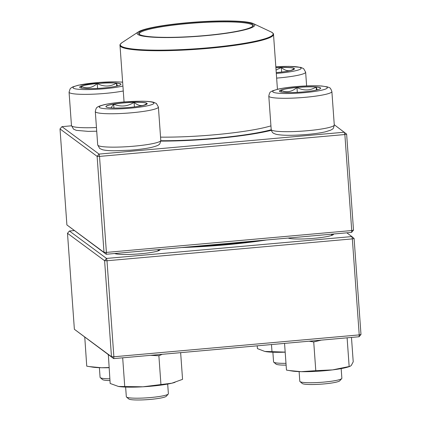 <?xml version="1.0" encoding="UTF-8"?>
<svg xmlns="http://www.w3.org/2000/svg" width="421" height="421" viewBox="0 0 421 421"><rect width="100%" height="100%" fill="white"/><g stroke="black" fill="none" stroke-linecap="round" stroke-linejoin="round"><path stroke-width="0.63" d="M71.491 125.8L61.945 126.653L99.051 154.086L344.394 132.215L344.862 134.536L99.514 156.407L106.397 252.411L351.74 230.54L344.862 134.536L346.625 134.115L353.508 230.124L351.577 232.397L106.229 254.263L66.897 224.93L104.003 252.363L97.119 156.359L60.014 128.926L66.897 224.93M271.329 130.321A82.748 10.083 175.9 0 1 160.785 141.103M346.625 134.115L334.258 124.721M106.229 254.263L106.397 252.411L104.003 252.363L106.229 254.263M353.508 230.124L351.74 230.54L351.577 232.397M97.119 156.359L99.514 156.407L99.051 154.086L97.119 156.359M60.014 128.926L61.945 126.653M97.23 83.442A20.692 2.521 175.9 0 1 120.953 84.247A20.692 2.521 175.9 0 1 100.493 88.242A20.692 2.521 175.9 0 1 79.674 87.205A20.692 2.521 175.9 0 1 97.23 83.442M99.388 367.68L100.082 377.342A21.082 2.568 -4.1 0 0 100.266 377.642A21.082 2.568 -4.1 0 0 109.828 378.805M109.955 380.579A18.971 2.31 175.9 0 1 102.498 379.547L100.266 377.642M81.732 88.136L81.106 86.263A20.692 2.521 -4.1 0 0 79.685 87.258M97.235 83.547A20.692 2.521 -4.1 0 0 81.106 86.263C86.705 88.942 92.078 88.036 97.235 83.547C103.855 86.979 110.26 86.837 116.454 83.116A20.692 2.521 -4.1 0 0 97.235 83.547L97.588 88.426M120.953 84.3A20.692 2.521 -4.1 0 0 116.454 83.116L117.47 85.921M116.454 83.116L116.67 86.116M106.145 106.939A20.692 2.521 175.9 0 1 105.913 106.602A20.692 2.521 175.9 0 1 126.374 102.608A20.692 2.521 175.9 0 1 147.192 103.645A20.692 2.521 175.9 0 1 128.189 107.529A20.692 2.521 175.9 0 1 106.145 106.939M125.626 387.078L126.321 396.735A21.082 2.568 -4.1 0 0 126.505 397.04A21.082 2.568 -4.1 0 0 126.558 397.082A21.082 2.568 -4.1 0 0 147.724 397.777A21.082 2.568 -4.1 0 0 168.242 394.051A21.082 2.568 -4.1 0 0 168.379 393.724L167.684 384.063M168.242 394.051L166.3 396.256A18.971 2.31 175.9 0 1 147.834 399.613A18.971 2.31 175.9 0 1 128.784 398.987A18.971 2.31 175.9 0 1 128.737 398.945L126.505 397.04M147.192 103.698A20.692 2.521 -4.1 0 0 146.966 103.408A20.692 2.521 -4.1 0 0 134.094 102.34C138.614 106.271 142.903 106.624 146.966 103.408L146.424 104.403M110.939 107.876L113.686 104.161A20.692 2.521 -4.1 0 0 105.924 106.655M134.094 102.34A20.692 2.521 -4.1 0 0 113.686 104.161C120.743 107.123 127.547 106.513 134.094 102.34L134.42 106.902M113.686 104.161L113.959 108.013M303.125 91.941A20.692 2.521 175.9 0 1 279.402 91.136A20.692 2.521 175.9 0 1 299.857 87.142A20.692 2.521 175.9 0 1 320.681 88.178A20.692 2.521 175.9 0 1 303.125 91.941M299.115 371.617L299.805 381.273A21.082 2.568 -4.1 0 0 299.989 381.579A21.082 2.568 -4.1 0 0 323.981 382.089A21.082 2.568 -4.1 0 0 341.726 378.584A21.082 2.568 -4.1 0 0 341.863 378.258L341.168 368.601M341.726 378.584L339.789 380.789A18.971 2.31 175.9 0 1 323.812 383.947A18.971 2.31 175.9 0 1 302.225 383.484L299.989 381.579M296.963 87.484A20.692 2.521 -4.1 0 0 280.833 90.199C286.427 92.873 291.806 91.967 296.963 87.484C303.583 90.915 309.988 90.768 316.176 87.047A20.692 2.521 -4.1 0 0 296.963 87.484L297.31 92.357M320.676 88.231A20.692 2.521 -4.1 0 0 316.176 87.047L317.192 89.852M281.46 92.073L280.833 90.199A20.692 2.521 -4.1 0 0 279.407 91.189M316.176 87.047L316.392 90.047M275.881 67.602A20.692 2.521 175.9 0 1 294.211 68.444A20.692 2.521 175.9 0 1 294.437 68.781A20.692 2.521 175.9 0 1 276.239 72.601M272.876 352.219L273.566 361.876A21.082 2.568 -4.1 0 0 273.75 362.181A21.082 2.568 -4.1 0 0 273.803 362.223A21.082 2.568 -4.1 0 0 285.985 363.328M286.112 365.128A18.971 2.31 175.9 0 1 275.987 364.086L273.75 362.181M276.06 70.065L281.339 67.481A20.692 2.521 -4.1 0 0 275.892 67.702M294.437 68.834A20.692 2.521 -4.1 0 0 294.216 68.549A20.692 2.521 -4.1 0 0 281.339 67.481C285.859 71.407 290.153 71.765 294.216 68.549L293.669 69.544M281.339 67.481L281.665 72.044M255.81 240.933A95.92 11.688 175.9 0 1 192.455 246.58A95.92 11.688 -4.1 0 0 229.592 243.938A95.92 11.688 -4.1 0 0 255.81 240.933M271.219 129.763A80.111 9.762 175.9 0 1 160.801 140.725M161.317 25.881A58.966 7.189 175.9 0 1 253.347 23.608A58.966 7.189 175.9 0 1 196.502 36.422A58.966 7.189 175.9 0 1 138.409 31.849A58.966 7.189 175.9 0 1 161.317 25.881M162.18 25.965A57.488 7.004 175.9 0 1 224.846 21.145A57.488 7.004 175.9 0 1 252.958 26.034A57.488 7.004 175.9 0 1 196.491 36.243A57.488 7.004 175.9 0 1 139.14 34.19A57.488 7.004 175.9 0 1 162.18 25.965M139.535 34.475A56.856 6.931 175.9 0 1 139.319 33.943A56.856 6.931 175.9 0 1 162.601 26.628A56.856 6.931 175.9 0 1 221.504 21.876A56.856 6.931 175.9 0 1 252.747 25.813A56.856 6.931 175.9 0 1 252.611 26.365M74.196 230.582L69.423 231.008L106.529 258.441L351.877 236.57L354.103 238.47L360.986 334.479L359.224 334.895L352.34 238.891L106.992 260.757L113.875 356.766L359.224 334.895L359.055 336.753L113.712 358.618L74.375 329.285L111.481 356.719L104.603 260.71L67.492 233.281L74.375 329.285M266.646 239.965A100.14 12.204 175.9 0 1 225.588 244.833A100.14 12.204 175.9 0 1 181.619 247.548M354.103 238.47L352.34 238.891L351.877 236.57L346.804 232.824M160.133 249.458A23.192 2.826 175.9 0 1 160.006 249.921A23.192 2.826 175.9 0 1 140.488 253.779A23.192 2.826 175.9 0 1 114.644 253.516M333.621 233.997A23.192 2.826 175.9 0 1 333.49 234.455A23.192 2.826 175.9 0 1 313.971 238.312A23.192 2.826 175.9 0 1 288.132 238.049M159.117 250.5A22.134 2.7 -4.1 0 0 158.07 249.937M332.601 235.039A22.134 2.7 -4.1 0 0 331.553 234.471M69.423 231.008L67.492 233.281M106.529 258.441L104.603 260.71L106.992 260.757L106.529 258.441M111.481 356.719L113.712 358.618L113.875 356.766L111.481 356.719M359.055 336.753L360.986 334.479M351.472 337.426L353.219 361.802L351.282 365.46L349.935 366.417L348.099 366.996A31.622 3.852 175.9 0 1 332.564 369.891A31.622 3.852 175.9 0 1 301.22 371.675A31.622 3.852 175.9 0 1 292.027 371.017L286.469 370.091L284.554 343.394M321.281 340.121L313.724 341.952L315.787 370.664L301.22 371.675L288.864 370.501M313.724 341.952L309.093 341.205M347.104 337.816L349.162 366.523L332.564 369.891L315.787 370.664M349.935 366.417L349.162 366.523M285.185 352.167A31.622 3.852 175.9 0 1 265.788 351.619A31.622 3.852 175.9 0 1 265.43 351.556M257.21 345.83L257.41 348.609L264.793 351.435L271.992 351.667L271.482 344.557M285.18 352.109L271.992 351.667M109.034 367.712A31.622 3.852 175.9 0 1 101.493 367.743A31.622 3.852 175.9 0 1 92.304 367.08L86.742 366.154L84.768 337.226M109.018 367.522L101.493 367.743L89.141 366.57M85.005 337.4L84.684 337.442M174.968 382.347A31.622 3.852 175.9 0 1 174.615 382.457A31.622 3.852 175.9 0 1 171.842 383.205A31.622 3.852 175.9 0 1 142.935 386.794A31.622 3.852 175.9 0 1 118.543 386.478A31.622 3.852 175.9 0 1 118.233 386.425M180.641 352.656L182.556 379.353L171.842 383.205L142.935 386.794L118.464 386.467L110.165 383.468L108.339 354.65M162.217 354.298L158.88 355.756L160.938 384.468M122.685 357.818L124.742 386.525M108.434 354.719L108.102 354.756M158.88 355.756L150.56 355.335M122.637 82.216A27.407 3.342 -4.1 0 0 88.173 83.584A27.407 3.342 -4.1 0 0 74.238 88.573A27.407 3.342 -4.1 0 0 104.403 88.747A27.407 3.342 -4.1 0 0 122.911 86.016M96.719 131.215L88.226 131.373L76.327 130.352L73.507 129.121L71.465 125.553A31.622 3.852 -4.1 0 0 96.456 127.537M123.269 90.989A31.622 3.852 175.9 0 1 105.329 93.388A31.622 3.852 175.9 0 1 69.07 92.162L70.128 88.847L71.065 87.921L72.691 86.942L78.18 85.237L99.619 82.395L115.396 81.821L122.632 82.127M153.581 102.713A27.407 3.342 -4.1 0 0 109.497 103.708A27.407 3.342 -4.1 0 0 116.58 108.944A27.407 3.342 -4.1 0 0 153.581 102.713M160.79 140.43C160.233 143.224 159.564 144.635 158.796 144.671C158.606 145.256 156.233 146.15 151.681 147.35C146.029 148.592 138.888 149.539 130.242 150.192L114.465 150.765C109.255 150.744 105.287 150.408 102.566 149.75L99.709 148.492L97.704 144.95A31.622 3.852 -4.1 0 0 98.056 145.471A31.622 3.852 -4.1 0 0 131.747 146.366A31.622 3.852 -4.1 0 0 160.79 140.43L158.396 107.034A31.622 3.852 175.9 0 1 127.126 113.138A31.622 3.852 175.9 0 1 95.309 111.56C95.867 108.765 96.535 107.35 97.304 107.318C97.493 106.729 99.866 105.839 104.419 104.634C110.065 103.392 117.212 102.445 125.858 101.793L141.635 101.219C146.845 101.245 150.813 101.582 153.533 102.24L156.391 103.498L158.396 107.034M295.952 86.637A27.407 3.342 -4.1 0 0 278.676 93.257A27.407 3.342 -4.1 0 0 325.491 89.084A27.407 3.342 -4.1 0 0 295.952 86.637M334.274 124.963C333.716 127.758 333.053 129.173 332.28 129.205L330.653 130.184L325.165 131.889C320.418 132.941 314.424 133.794 307.193 134.446C292.769 135.641 282.417 135.594 276.144 134.31L273.982 133.515C274.113 133.436 272.029 133.22 271.192 129.489A31.622 3.852 -4.1 0 0 307.451 130.715A31.622 3.852 -4.1 0 0 334.274 124.963L331.88 91.573A31.622 3.852 175.9 0 1 300.615 97.677A31.622 3.852 175.9 0 1 268.798 96.093C269.356 93.304 270.019 91.889 270.792 91.852L272.419 90.878L277.907 89.173C282.654 88.115 288.648 87.263 295.879 86.61C306.204 85.726 314.871 85.526 321.881 86.021L327.554 86.926L329.301 87.657C330.069 87.584 330.932 88.889 331.88 91.573M276.302 73.422A27.407 3.342 -4.1 0 0 301.136 68.302A27.407 3.342 -4.1 0 0 275.823 66.781M306.625 85.91L305.641 72.175A31.622 3.852 175.9 0 1 276.634 78.106M270.929 125.868A76.948 9.378 175.9 0 1 160.554 137.135M138.409 31.849L121.885 42.726A76.633 9.341 -4.1 0 0 155.275 50.146A76.633 9.341 -4.1 0 0 241.775 43.731A76.633 9.341 -4.1 0 0 271.256 32.017C273.092 33.206 273.845 33.996 273.503 34.39A76.948 9.378 175.9 0 1 242.001 44.294A76.948 9.378 175.9 0 1 162.28 50.725A76.948 9.378 175.9 0 1 120.001 45.394L124.053 101.935M71.465 125.553L69.07 92.162M97.704 144.95L95.309 111.56M158.138 250.884L158.049 249.648M116.08 253.9L116.043 253.389M271.192 129.489L268.798 96.093M331.622 235.423L331.538 234.181M289.569 238.439L289.532 237.928M275.823 66.75L288.885 66.36L300.778 67.376L303.599 68.607L305.641 72.175M273.503 34.39L277.439 89.278M253.347 23.608L271.256 32.017M120.001 45.394C119.606 45.052 120.232 44.163 121.885 42.726M174.615 382.457L175.004 382.336"/></g></svg>
